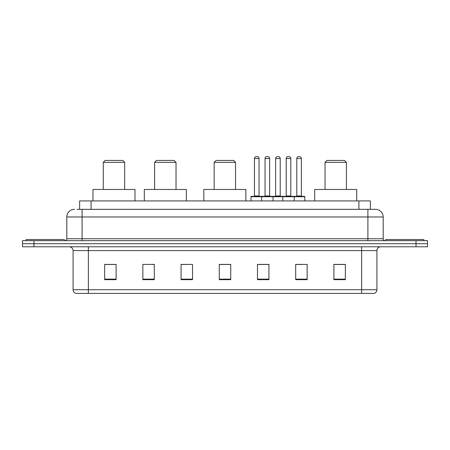 <?xml version="1.0" encoding="UTF-8"?>
<svg xmlns="http://www.w3.org/2000/svg" width="450" height="450" viewBox="0 0 450 450"><rect width="100%" height="100%" fill="white"/><g stroke="black" fill="none" stroke-linecap="round" stroke-linejoin="round"><path stroke-width="0.67" d="M77.141 209.334L82.103 209.334L77.141 209.334L79.627 209.334L79.627 200.931L370.373 200.931L370.373 209.334M74.464 209.334A7.639 7.639 0 0 0 66.819 216.979L66.819 238.753A1.912 1.912 0 0 1 64.913 240.666M383.181 216.979L82.103 216.979L82.103 209.334L375.536 209.334A7.639 7.639 0 0 1 383.181 216.979L383.181 238.753C383.293 239.917 383.929 240.553 385.088 240.666M33.964 240.666L22.5 240.666L22.5 243.72L33.964 243.72L22.5 243.72L22.5 246.78L33.964 246.78L33.964 243.72L416.036 243.72L33.964 243.72L33.964 240.666L416.036 240.666L416.036 243.72L427.5 243.72L416.036 243.72L416.036 246.78L33.964 246.78M416.036 246.78L427.5 246.78L427.5 240.666L416.036 240.666M375.424 209.334L372.859 209.334M376.914 289.721C376.808 291.555 375.891 292.776 374.164 293.389L361.631 293.389L361.631 289.721L376.914 289.721L376.914 250.599A3.819 3.819 0 0 1 380.734 246.78M361.631 293.389L75.836 293.389A3.819 3.819 0 0 1 73.086 289.721L73.086 250.599C72.861 248.276 71.589 247.005 69.266 246.78M345.353 279.675L345.353 264.392L333.889 264.392L333.889 279.675L345.353 279.675M307.147 279.675L307.147 264.392L295.684 264.392L295.684 279.675L307.147 279.675M268.937 279.675L268.937 264.392L257.479 264.392L257.479 279.675L268.937 279.675M116.111 279.675L116.111 264.392L104.647 264.392L104.647 279.675L116.111 279.675M154.316 279.675L154.316 264.392L142.852 264.392L142.852 279.675L154.316 279.675M192.521 279.675L192.521 264.392L181.063 264.392L181.063 279.675L192.521 279.675M230.732 279.675L230.732 264.392L219.268 264.392L219.268 279.675L230.732 279.675M354.679 293.389L88.369 293.389L88.369 289.721L361.631 289.721L361.631 250.599L73.086 250.599M296.218 264.471L301.95 264.471M192.521 264.392L181.063 264.471L192.521 264.392M151.566 264.471L154.316 264.471M264.471 264.471L259.616 264.471M230.732 264.471L219.268 264.471M116.111 264.471L104.647 264.471M268.937 264.471L257.479 264.471M345.353 264.471L333.889 264.471M64.339 240.666L64.339 239.518L26.128 239.518L26.128 240.666M103.269 162.338L124.667 162.338L122.754 160.431L105.182 160.431L103.269 162.338L103.269 189.467M124.667 162.338L124.667 189.467M134.983 200.931L134.983 189.467L92.953 189.467L92.953 200.931M154.62 162.338L176.018 162.338L174.105 160.431L156.532 160.431L154.62 162.338L154.62 189.467M176.018 162.338L176.018 189.467M186.334 200.931L186.334 189.467L144.304 189.467L144.304 200.931M214.149 162.338L235.547 162.338L233.634 160.431L216.062 160.431L214.149 162.338L214.149 189.467M235.547 162.338L235.547 189.467M245.863 200.931L245.863 189.467L203.833 189.467L203.833 200.931M325.029 162.338L346.421 162.338L344.514 160.431L326.936 160.431L325.029 162.338L325.029 189.467M346.421 162.338L346.421 189.467M356.738 200.931L356.738 189.467L314.713 189.467L314.713 200.931M423.872 240.666L423.872 239.518L385.661 239.518L385.661 240.666M293.738 196.346L304.436 196.346A0.383 0.383 0 0 1 304.813 196.729L261.602 196.729A0.383 0.383 0 0 1 261.984 196.346L272.683 196.346A0.383 0.383 0 0 1 273.066 196.729L273.066 200.931M269.629 158.518L265.039 158.518A1.912 1.912 0 0 1 266.951 156.611L267.716 156.611A1.912 1.912 0 0 1 269.629 158.518L269.629 195.964A0.383 0.383 0 0 0 270.011 196.346M265.039 158.518L265.039 195.964A0.383 0.383 0 0 1 264.662 196.346M261.984 196.346L251.404 196.346A0.383 0.383 0 0 0 251.021 196.729L261.602 196.729L261.602 200.931M282.769 200.931L282.769 196.729A0.383 0.383 0 0 1 283.151 196.346L293.85 196.346A0.383 0.383 0 0 1 294.233 196.729L294.233 200.931M290.796 158.518L286.211 158.518A1.912 1.912 0 0 1 288.118 156.611L288.883 156.611A1.912 1.912 0 0 1 290.796 158.518L290.796 195.964A0.383 0.383 0 0 0 291.178 196.346M286.211 158.518L286.211 195.964A0.383 0.383 0 0 1 285.829 196.346M262.479 196.729A0.383 0.383 0 0 0 262.097 196.346M254.458 158.518A1.912 1.912 0 0 1 256.371 156.611L257.13 156.611A1.912 1.912 0 0 1 259.043 158.518L254.458 158.518L254.458 195.964A0.383 0.383 0 0 1 254.076 196.346M259.043 158.518L259.043 195.964A0.383 0.383 0 0 0 259.425 196.346M251.021 196.729L251.021 200.931M283.646 196.729A0.383 0.383 0 0 0 283.264 196.346M272.571 196.346L283.151 196.346M275.625 158.518A1.912 1.912 0 0 1 277.537 156.611L278.297 156.611A1.912 1.912 0 0 1 280.209 158.518L275.625 158.518L275.625 195.964A0.383 0.383 0 0 1 275.243 196.346M280.209 158.518L280.209 195.964A0.383 0.383 0 0 0 280.592 196.346M296.792 158.518A1.912 1.912 0 0 1 298.704 156.611L299.464 156.611A1.912 1.912 0 0 1 301.376 158.518L296.792 158.518L296.792 195.964A0.383 0.383 0 0 1 296.409 196.346M301.376 158.518L301.376 195.964A0.383 0.383 0 0 0 301.759 196.346M304.813 196.729L304.813 200.931M91.091 209.334L91.091 200.931M358.909 209.334L358.909 200.931M82.103 240.666L82.103 216.979L66.819 216.979M66.819 238.753L383.181 238.753M367.897 209.334L367.897 240.666M361.631 246.78L361.631 250.599L376.914 250.599M73.086 289.721L88.369 289.721L88.369 246.78M230.732 279.146L219.268 279.146M192.521 279.146L181.063 279.146M154.316 279.146L142.852 279.146M116.111 279.146L104.647 279.146M268.937 279.146L257.479 279.146M307.147 279.146L295.684 279.146M345.353 279.146L333.889 279.146M265.039 195.964L269.629 195.964M286.211 195.964L290.796 195.964M254.458 195.964L259.043 195.964M275.625 195.964L280.209 195.964M296.792 195.964L301.376 195.964"/></g></svg>
